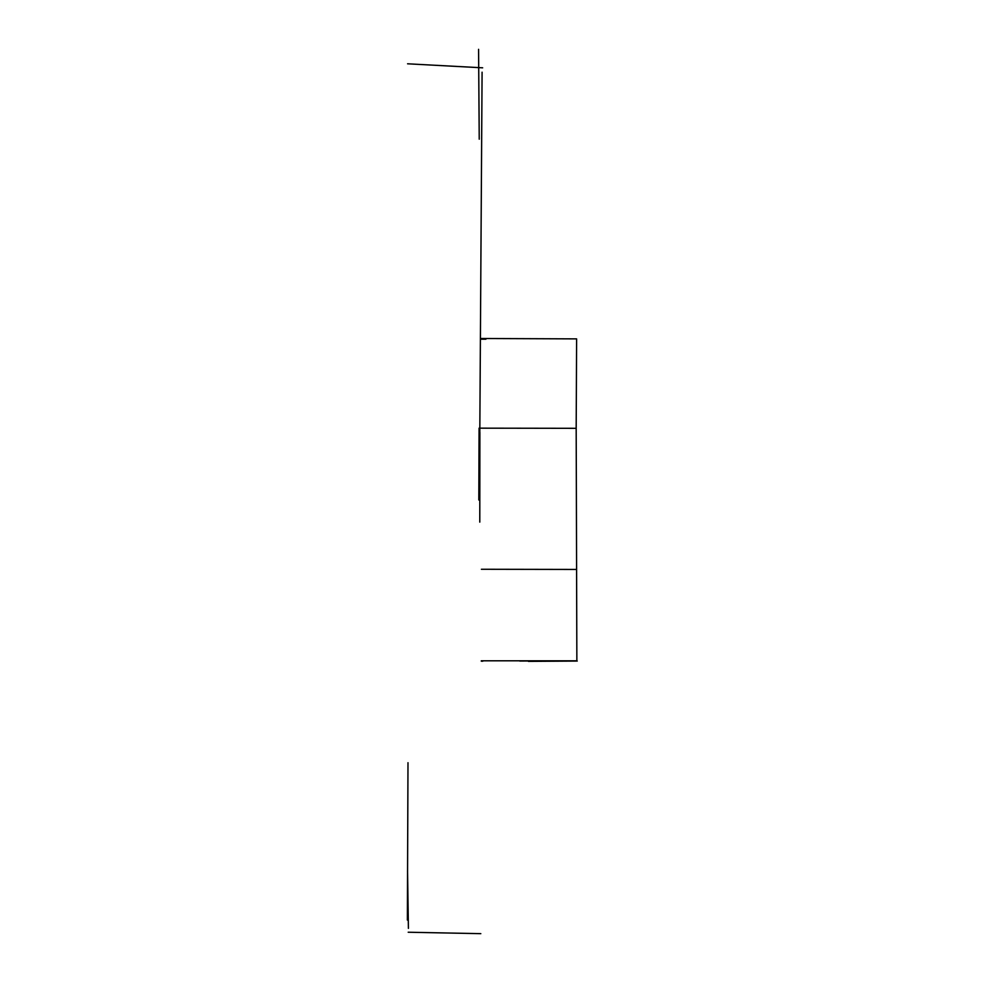 <?xml version="1.0" encoding="UTF-8"?>
<svg xmlns="http://www.w3.org/2000/svg" width="984" height="984" viewBox="0 0 984 984"><rect width="100%" height="100%" fill="white"/><g stroke="black" fill="none" stroke-linecap="round" stroke-linejoin="round"><path stroke-width="1.48" d="M529.946 661.359L577.251 661.064M481.274 660.793L576.858 660.817L576.181 428.311L479.085 428.163L478.814 499.983M479.38 499.995L482.086 72.189M576.181 428.311L576.612 338.877L480.598 338.496M576.464 569.441L481.397 569.269M408.409 928.367L407.548 870.926M479.233 139.211L478.581 49.323M479.884 432.357L479.786 522.135M480.598 339.197L485.936 339.197M482.664 67.822L407.573 63.8M407.376 920.065L407.991 762.711M408.2 932.229L480.819 933.656M481.274 661.174L482.812 661.186M519.798 661.051L542.442 660.904M528.445 661.371L573.721 661.002"/></g></svg>
